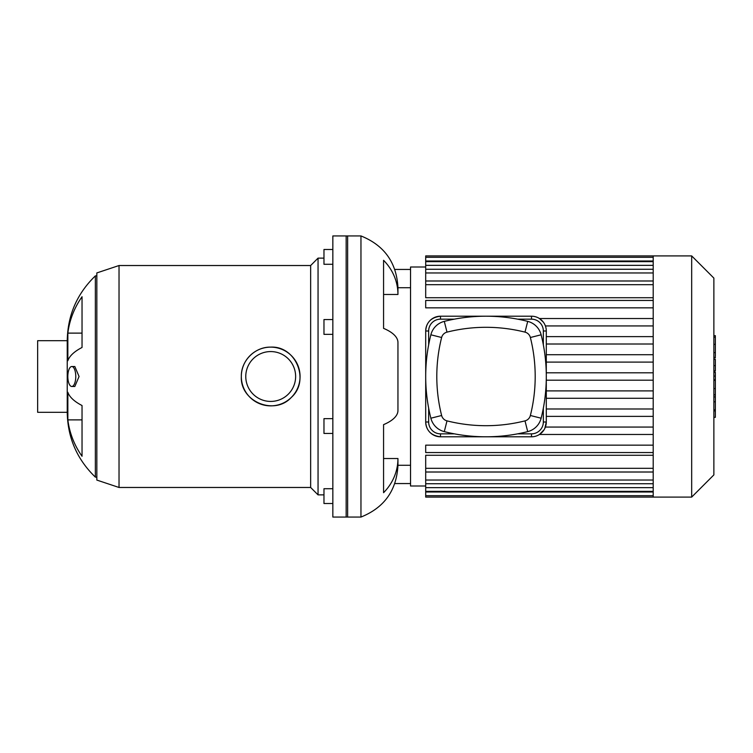 <?xml version="1.0" encoding="UTF-8"?>
<svg xmlns="http://www.w3.org/2000/svg" width="753" height="753" viewBox="0 0 753 753"><rect width="100%" height="100%" fill="white"/><g stroke="black" fill="none" stroke-linecap="round" stroke-linejoin="round"><path stroke-width="1.13" d="M332.845 249.488L323.969 249.488L323.969 264.284L332.845 264.284M332.845 488.716L323.969 488.716L323.969 503.512L332.845 503.512M332.845 418.649L323.969 418.649L323.969 433.446L332.845 433.446M332.845 319.554L323.969 319.554L323.969 334.351L332.845 334.351M347.641 235.934L347.641 517.066L332.845 517.066L332.845 235.934L347.641 235.934M67.855 419.882L67.855 392.294A88.76 30.355 0 0 0 82.039 405.528L82.039 456.262A88.76 83.404 180 0 1 67.855 419.882L82.039 419.882M67.855 333.118A88.76 83.404 0 0 1 82.039 296.738L82.039 347.472A88.76 30.355 180 0 0 67.855 360.706L67.855 333.118L82.039 333.118M75.771 376.5A9.987 3.972 -90 0 0 71.799 366.513A9.987 3.972 -90 0 0 67.826 376.5A9.987 3.972 -90 0 0 71.799 386.487A9.987 3.972 -90 0 0 75.771 376.5M71.799 366.513L74.829 366.513L79.065 376.5L74.829 386.487L71.799 386.487M241.327 376.5A29.376 29.376 0 0 1 285.387 351.067A29.376 29.376 0 0 1 285.387 401.933A29.376 29.376 0 0 1 241.327 376.5C240.969 360.753 254.956 346.766 270.704 347.124C295.985 345.74 310.208 380.679 291.336 397.405C274.431 415.929 239.972 401.594 241.327 376.5M245.77 376.5A24.934 24.934 0 0 1 283.166 354.908A24.934 24.934 0 0 1 283.166 398.092A24.934 24.934 0 0 1 245.77 376.5M119.03 487.473L119.03 265.527L96.836 272.925L96.836 480.075L119.03 487.473L310.65 487.473L318.048 494.872L323.969 494.872M119.03 265.527L310.65 265.527L310.65 487.473M310.65 265.527L318.048 258.128L318.048 494.872M318.048 258.128L323.969 258.128M67.243 412.305L37.65 412.305L37.65 340.695L67.243 340.695L67.243 412.305C67.666 437.794 77.041 459.396 95.358 477.12L96.836 477.12M96.836 275.88L95.358 275.88L95.358 477.12M410.536 465.279L397.951 465.279L397.951 458.521A54.753 50.583 180 0 1 383.569 492.697L383.569 424.636A54.753 20.952 0 0 0 397.951 410.479L397.951 342.521A54.753 20.952 180 0 0 383.569 328.364L383.569 260.303A54.753 50.583 0 0 1 397.951 294.479L397.951 287.721L410.536 287.721M397.951 294.479L383.569 294.479M397.951 458.521L383.569 458.521M397.951 465.279C396.633 490.41 384.303 507.673 360.96 517.066L360.96 235.934C384.303 245.327 396.633 262.59 397.951 287.721M394.817 483.558L410.536 483.558M394.817 269.442L410.536 269.442M360.96 235.934L346.164 235.934L346.164 517.066L360.96 517.066M653.199 318.528L539.468 318.528L543.384 322.19M544.965 324.863L545.398 325.936L653.199 325.936M454.323 433.841L440.496 433.841L440.496 436.796C431.196 435.629 426.264 430.697 425.699 422A14.796 14.796 0 0 0 440.496 436.796L531.496 436.796A14.796 14.796 0 0 0 546.292 422L544.805 428.466M428.655 344.827L428.655 331L425.699 331C426.264 322.303 431.196 317.371 440.496 316.204A14.796 14.796 0 0 0 425.699 331L425.699 422L428.655 422L428.655 408.173M544.061 429.822L539.468 434.472L653.199 434.472M653.199 336.619L546.292 336.619M653.199 344.017L546.292 344.017M653.199 354.71L546.292 354.71M653.199 362.108L546.292 362.108M653.199 372.801L546.292 372.801M653.199 380.199L546.292 380.199M653.199 390.892L546.292 390.892M653.199 398.29L546.292 398.29M653.199 408.983L546.292 408.983M653.199 416.381L546.292 416.381M545.398 427.064L653.199 427.064M653.199 297.727L425.699 297.727L425.699 257.31L653.199 257.31M425.699 485.996L410.536 485.996L410.536 267.004L425.699 267.004M653.199 468.31L425.699 468.31L425.699 455.273L653.199 455.273M425.699 468.31L425.699 497.093L653.199 497.093L653.199 255.907L425.699 255.907L425.699 257.31M653.199 445.155L425.699 445.155L425.699 452.553L653.199 452.553M653.199 300.447L425.699 300.447L425.699 307.845L653.199 307.845M653.199 255.907L691.678 255.907L691.678 497.093L653.199 497.093M691.678 255.907L713.872 278.102L713.872 474.898L691.678 497.093M713.872 372.302L715.35 372.302L715.35 417.341L713.872 417.341M715.35 410.922L713.872 410.922M715.35 409.896L713.872 409.896M715.35 401.82L713.872 401.82M715.35 396.944L713.872 396.944M715.35 394.817L713.872 394.817M715.35 388.586L713.872 388.586M715.35 336.214L715.35 356.404M715.35 337.165L713.872 337.165M713.872 359.397L715.35 359.397L715.35 371.022L713.872 371.022M715.35 365.619L713.872 365.619M715.35 379.851L713.872 379.851M440.496 433.841A11.841 11.841 0 0 1 428.655 422M428.655 331A11.841 11.841 0 0 1 440.496 319.159L454.323 319.159M543.337 408.173L543.337 422A11.841 11.841 0 0 1 531.496 433.841L517.669 433.841M543.337 422L546.292 422L546.292 331A14.796 14.796 0 0 0 531.496 316.204L440.496 316.204L440.496 319.159M517.669 319.159L531.496 319.159A11.841 11.841 0 0 1 543.337 331L543.337 344.827M525.001 420.871A159.89 159.89 0 0 1 447 420.871A7.398 7.398 0 0 1 441.625 415.496A159.89 159.89 0 0 1 441.625 337.504A7.398 7.398 0 0 1 447 332.129A159.89 159.89 0 0 1 525.001 332.129A7.398 7.398 0 0 1 530.366 337.504A159.89 159.89 0 0 1 530.366 415.496A7.398 7.398 0 0 1 525.001 420.871L527.702 431.629A18.496 18.496 0 0 0 541.134 418.207A170.987 170.987 0 0 0 541.134 334.793A18.496 18.496 0 0 0 527.702 321.371A170.987 170.987 0 0 0 444.289 321.371A18.496 18.496 0 0 0 430.867 334.793A170.987 170.987 0 0 0 430.867 418.207A18.496 18.496 0 0 0 444.289 431.629A170.987 170.987 0 0 0 527.702 431.629M653.199 284.69L425.699 284.69M653.199 265.348L425.699 265.348M653.199 272.963L425.699 272.963M653.199 261.009L425.699 261.009M653.199 487.652L425.699 487.652M653.199 480.038L425.699 480.038M653.199 491.991L425.699 491.991M715.35 380.331L713.872 380.331M715.35 352.63L713.872 352.63M715.35 357.346L713.872 357.346M715.35 344.328L713.872 344.328M715.35 370.862L713.872 370.862M715.35 376.076L713.872 376.076M531.496 436.796L531.496 433.841M531.496 319.159L531.496 316.204M543.337 331L546.292 331M447 420.871L444.289 431.629M541.134 418.207L530.366 415.496M441.625 415.496L430.867 418.207M541.134 334.793L530.366 337.504M441.625 337.504L430.867 334.793M527.702 321.371L525.001 332.129M447 332.129L444.289 321.371M95.358 275.88C77.041 293.604 67.666 315.206 67.243 340.695M425.699 280.991L653.199 280.991M425.699 261.649L653.199 261.649M425.699 269.263L653.199 269.263M653.199 472.009L425.699 472.009M653.199 491.351L425.699 491.351M653.199 483.737L425.699 483.737M653.199 495.69L425.699 495.69M715.35 335.65L713.872 335.65M715.35 357.91L713.872 357.91"/></g></svg>
